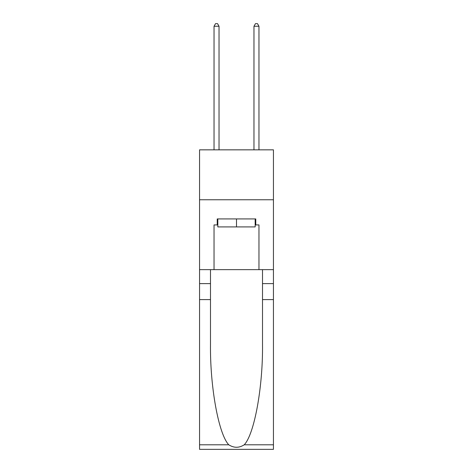 <?xml version="1.0" encoding="UTF-8"?>
<svg xmlns="http://www.w3.org/2000/svg" width="473" height="473" viewBox="0 0 473 473"><rect width="100%" height="100%" fill="white"/><g stroke="black" fill="none" stroke-linecap="round" stroke-linejoin="round"><path stroke-width="0.71" d="M273.441 199.76L273.441 149.84L199.559 149.84L199.559 199.76L273.441 199.76L273.441 269.645L258.962 269.645L258.962 224.917L255.769 224.917L255.769 218.928L217.231 218.928L217.231 224.917L217.828 224.917M255.172 218.928L255.172 226.916L217.828 226.916L217.828 218.928M236.5 218.928L236.5 226.916M244.222 444.797L273.441 444.797L273.441 449.35L199.559 449.35L199.559 299.598L210.491 299.598L210.491 344.119C209.959 386.672 218.597 434.214 228.778 444.797C233.922 448.079 239.072 448.079 244.222 444.797C254.403 434.214 263.041 386.672 262.509 344.119L262.509 269.645M262.509 299.598L273.441 299.598L273.441 269.645M199.559 299.598L199.559 199.76M210.491 269.645L210.491 299.598M273.441 444.797L273.441 299.598M199.559 269.645L214.038 269.645L214.038 224.917L217.231 224.917M214.038 269.645L258.962 269.645M255.172 224.917L255.769 224.917M219.029 149.84L219.029 26.246L214.038 26.246L214.038 149.84M214.038 26.246L215.534 23.65L217.533 23.65L219.029 26.246M258.962 149.84L258.962 26.246L253.971 26.246L253.971 149.84M253.971 26.246L255.467 23.65L257.466 23.65L258.962 26.246M262.509 283.623L273.441 283.623M210.491 283.623L199.559 283.623M199.559 444.797L228.778 444.797"/></g></svg>
